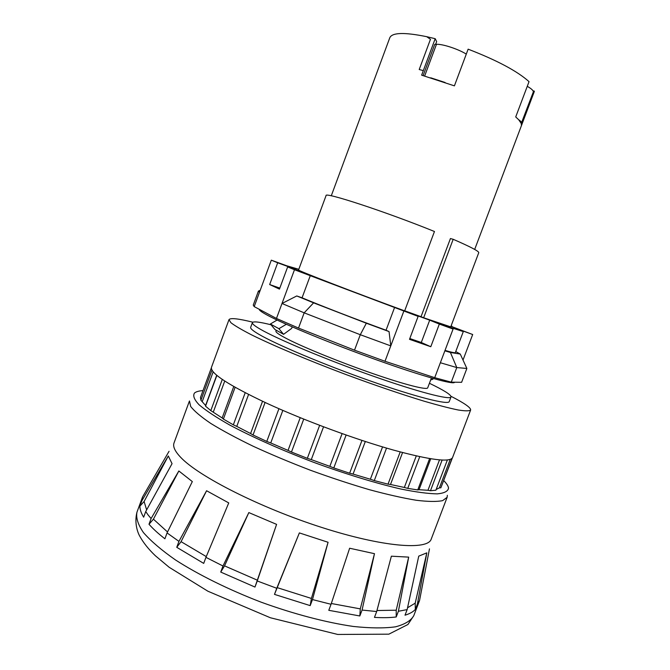 <?xml version="1.0" encoding="UTF-8"?>
<svg xmlns="http://www.w3.org/2000/svg" width="670" height="670" viewBox="0 0 670 670"><rect width="100%" height="100%" fill="white"/><g stroke="black" fill="none" stroke-linecap="round" stroke-linejoin="round"><path stroke-width="1" d="M279.826 288.108L269.667 284.549L277.69 262.799L271.316 260.169L286.609 265.739L298.803 269.29M277.69 262.799L293.267 268.469L293.108 268.896M409.797 338.534L421.288 342.487L430.793 346.725L409.504 339.33L418.13 316.382L294.482 269.734L287.656 266.911L303.477 272.665L293.267 268.469M418.13 316.382L408.7 312.555L429.696 320.168L421.288 342.487M430.793 346.725L439.336 324.071L429.696 320.168M439.336 324.071L453.088 329.054L443.398 325.143L463.297 331.6L459.528 329.732L472.685 334.514L450.952 326.298M451.103 325.888L451.932 326.215L451.094 325.913M450.734 326.868L423.649 317.764L453.188 239.291C470.499 246.82 479.025 251.284 478.757 252.691L450.734 326.868M453.188 239.291L450.433 238.553L421.028 316.701L423.649 317.764M421.028 316.701L404.697 310.788M404.663 310.872C355.343 292.849 295.361 269.658 298.552 269.968L326.064 195.598C324.221 191.603 385.618 211.678 434.462 231.502L404.663 310.872M426.723 36.691L435.199 38.701L423.323 70.61L419.211 69.521L430.458 39.304L426.723 36.691C404.529 32.16 392.226 32.487 389.823 37.679L331.273 195.816M474.687 249.433L534.25 91.681L521.469 125.441L521.243 123.489L518.714 119.763L515.716 116.948L529.032 81.648C517.408 71.196 497.115 60.375 468.129 49.17L454.411 85.861L421.631 75.157L423.323 70.61L419.211 69.521M169.058 451.287L142.542 496.972L141.906 500.683L168.304 455.977L172.048 463.665L145.725 511.562L148.112 514.962L151.093 518.538L178.848 470.977L192.323 481.588L167.065 532.926L178.94 541.377L206.586 490.742L228.746 502.919L205.941 557.365L222.984 565.999L248.838 512.583L276.593 524.375L257.247 580.965L276.76 588.285L299.364 532.91L328.082 542.281L312.471 599.566L331.055 604.29L349.639 548.236L374.48 553.68L362.076 610.06L376.682 611.543L391.372 556.192L408.683 557.122L398.39 611.274L407.151 609.591L418.75 556.125L426.815 552.851L417.402 603.98L419.546 600.538L429.47 548.872M180.615 457.267C174.895 451.245 172.701 446.48 174.024 442.954L189.451 400.97L190.674 406.456C194.292 411.154 201.025 416.832 210.866 423.49C222.448 430.601 236.602 438.214 253.319 446.312C271.199 454.511 290.227 462.484 310.403 470.231C330.712 477.618 350.31 484.083 369.187 489.636C387.118 494.485 402.787 498.028 416.196 500.256C427.988 501.696 436.79 501.822 442.61 500.649L447.133 497.316L431.22 539.115C427.812 550.514 382.888 547.13 321.382 527.332C259.927 507.642 198.353 476.286 180.615 457.267M310.336 275.496L302.061 297.807L296.768 295.956L282.003 303.485L294.482 269.734M271.316 260.169L259.458 292.338L258.419 291.065L260.203 290.319M296.768 295.956L313.602 302.848L304.172 312.831L298.519 328.066L276.467 318.451L282.003 303.485L304.172 312.831L360.293 334.715L390.778 345.887L389.052 331.591L386.046 330.235L394.597 307.438M269.667 284.549L279.449 289.113L287.656 266.911M276.467 318.451L254.198 306.609L259.458 292.338M444.863 350.812L450.424 352.487L456.789 367.57L466.864 368.458L461.613 382.31L451.262 382.16L434.713 377.679L384.999 361.272L354.514 350.167L360.293 334.715L366.339 323.225L389.052 331.591M434.713 377.679L453.088 329.054M302.061 297.807C322.496 306.358 355.829 319.247 386.046 330.235M466.864 368.458L460.265 354.062L455.742 351.557M445.022 350.393C451.722 352.361 455.165 353.09 455.357 352.579L463.297 331.6M460.265 354.062L450.424 352.487M254.198 306.609L253.243 305.11L258.419 291.065M472.685 334.514L463.012 360.041M298.519 328.066L354.514 350.167M366.339 323.225L313.602 302.848M384.999 361.272L403.809 311.19M454.578 382.21L454.553 382.277C454.067 385.041 422.36 376.222 377.26 360.117C332.22 344.045 284.306 324.355 267.422 315.227C261.786 312.187 259.081 310.218 259.307 309.322M527.273 86.321C531.637 88.834 533.638 90.752 533.278 92.075L521.243 123.489M423.122 75.568L434.738 44.371L436.471 44.304C442.543 43.919 458.129 49.011 466.295 54.094M248.57 394.488L236.77 426.396L250.588 433.524L262.54 401.28M346.122 435.031L333.786 467.953L349.639 473.221L361.967 440.416M430.709 379.873L432.854 379.312L432.527 378.299M286.341 324.28L278.904 328.694L283.578 334.313L291.643 328.409L292.212 326.868M283.578 334.313L274.993 329.54L270.378 324.004L277.087 320.042M365.317 441.513L353.073 474.075L349.639 473.221M442.133 460.022L430.475 490.725L427.963 490.281L439.512 459.855M447.393 459.921L435.885 490.206L430.475 490.725M534.4 91.187L533.019 90.777M435.634 44.337L436.656 41.607L435.199 38.701M452.082 458.28L440.86 487.81L439.411 487.852L450.248 459.344M440.86 487.81L452.392 457.878M282.832 410.409L270.739 442.954L288.05 450.399L300.227 417.695M323.543 426.824L311.29 459.603L329.849 466.354L342.11 433.616M333.786 467.953L329.849 466.354M303.736 419.11L291.458 452.041L288.05 450.399M311.29 459.603L307.329 458.322L319.649 425.341M291.458 452.041L307.329 458.322M386.54 448.088L374.287 480.583L388.022 484.159L400.199 451.923M211.326 367.956L200.472 397.469L200.908 400.225L205.581 405.501L205.539 406.171L210.799 410.609L222.155 417.954L233.746 386.557M278.904 328.694L270.378 324.004M276.258 330.235L275.931 331.097C275.613 331.977 277.857 333.769 282.665 336.491L287.656 339.146C304.699 347.847 341.055 362.596 373.006 373.642C405.007 384.722 427.041 390.267 427.703 387.838L431.421 377.981M430.751 458.749L419.018 489.711L417.745 489.921L429.629 458.565M216.854 375.426L205.539 406.171M216.703 375.3L205.581 405.501M224.718 381.096L213.32 412.017M222.272 379.463L210.799 410.609M213.161 371.867L202.323 401.322M353.073 474.075L370.368 479.243L382.553 446.907M470.633 410.015L452.577 457.518C450.19 462.585 430.508 460.114 393.533 450.098C355.519 439.453 304.264 420.526 266.911 403.315C228.704 385.25 210.221 373.265 211.452 367.369L228.989 319.665L230.924 322.722C234.86 325.754 241.694 329.774 251.409 334.782C273.092 345.519 308.225 360.351 346.156 374.605C375.25 385.367 401.322 394.253 424.378 401.271C438.255 405.308 449.528 408.214 458.196 409.99C465.206 411.095 469.343 411.104 470.633 410.015C470.96 407.728 464.402 403.147 450.96 396.272M252.85 322.203C238.193 318.568 230.237 317.722 228.989 319.665M211.955 370.175L200.908 400.225M402.561 452.552L390.501 484.485L404.337 487.458L416.279 455.91M436.17 489.46L439.411 487.852M419.018 489.711L427.963 490.281M374.287 480.583L370.368 479.243M419.747 456.672L407.745 488.388L417.745 489.921M407.745 488.388L404.337 487.458M390.501 484.485L388.022 484.159M271.032 324.791C259.508 321.893 253.293 321.181 252.389 322.647C251.979 323.727 254.634 325.93 260.362 329.238C277.254 339.062 325.888 359.472 371.825 375.677C417.82 391.942 450.307 400.317 451.01 396.908C451.178 394.823 443.984 390.275 429.42 383.282M236.77 426.396L233.336 424.839L245.195 392.762M265.094 402.477L253.034 434.989L266.786 441.43L278.938 408.708M235.103 387.327L223.378 419.077L222.155 417.954M252.389 322.647L250.664 327.337C250.228 328.484 252.858 330.746 258.553 334.112C275.387 344.12 323.962 364.647 369.899 380.803C415.903 397.009 448.465 405.183 449.243 401.581L451.01 396.908M270.739 442.954L266.786 441.43M451.262 382.16L456.789 367.57L440.357 362.738M518.714 119.763C520.866 121.236 521.813 122.35 521.57 123.104M430.718 77.795L445.106 82.494M202.993 390.61C198.915 390.878 196.084 391.682 194.493 393.03C192.692 395.71 194.225 399.63 199.09 404.781C205.983 410.609 216.209 417.368 229.76 425.048C252.23 437.033 281.651 450.148 313.401 462.225C345.284 473.941 376.096 483.338 400.911 489.033C416.179 492.132 428.323 493.74 437.351 493.865C444.411 493.17 448.138 491.219 448.531 488.011C448.222 485.959 446.622 483.506 443.741 480.65M253.034 434.989L250.588 433.524M223.378 419.077L233.336 424.839M374.48 553.68L360.284 608.879L359.832 615.973L362.076 610.06M145.725 511.562L143.656 517.19C141.127 513.061 139.871 509.384 139.904 506.143L144.1 501.503L146.638 509.895M417.402 603.98L415.325 609.424C413.147 611.852 409.713 613.779 405.015 615.194L407.151 609.591M398.39 611.274L396.221 616.969C390.133 617.74 382.88 617.882 374.463 617.388L376.682 611.543M331.055 604.29L328.786 610.311L359.832 615.973M312.471 599.566L310.193 605.621L274.482 594.382L299.364 532.91M276.76 588.285L274.482 594.382M257.247 580.965L254.969 587.062L220.732 572.071L224.542 565.865L248.838 512.583M222.984 565.999L220.732 572.071M205.941 557.365L203.705 563.395L176.754 547.306L181.076 541.662L206.586 490.742M178.94 541.377L176.754 547.306M167.065 532.926L164.904 538.789C158.304 533.655 153.003 528.814 149 524.258L153.43 519.166L178.848 470.977M151.093 518.538L149 524.258M141.906 500.683L139.904 506.143M276.593 524.375L254.969 587.062M426.815 552.851L415.207 603.159L415.325 609.424M407.544 607.774L415.207 603.159M331.315 603.503L360.284 608.879M144.1 501.503L168.304 455.977M408.683 557.122L396.221 610.211L396.221 616.969M181.076 541.662L206.26 556.594M224.542 565.865L257.129 580.094M153.43 519.166L167.534 531.98M277.447 587.716L311.408 598.444L310.193 605.621M328.082 542.281L311.408 598.444M376.95 610.521L396.221 610.211M447.342 495.314L447.133 497.316M436.471 44.304L424.663 76.003M142.542 496.972L136.956 512.207C135.851 517.868 138.02 524.669 143.472 532.608C150.901 541.109 161.587 550.238 175.54 559.986C198.563 574.801 228.495 589.625 261.082 602.154C293.896 614.072 326.206 622.522 353.299 626.45C370.234 628.242 384.287 628.368 395.467 626.827C404.789 624.415 410.894 620.705 413.767 615.697L419.546 600.538M136.956 512.207C134.109 523.236 137.861 532.993 139.787 536.218C143.288 542.65 148.464 549.149 155.323 555.715L169.158 567.281L207.909 591.225L270.37 617.757L337.747 634.457L388.843 634.172L407.93 624.499L413.767 615.697"/></g></svg>
